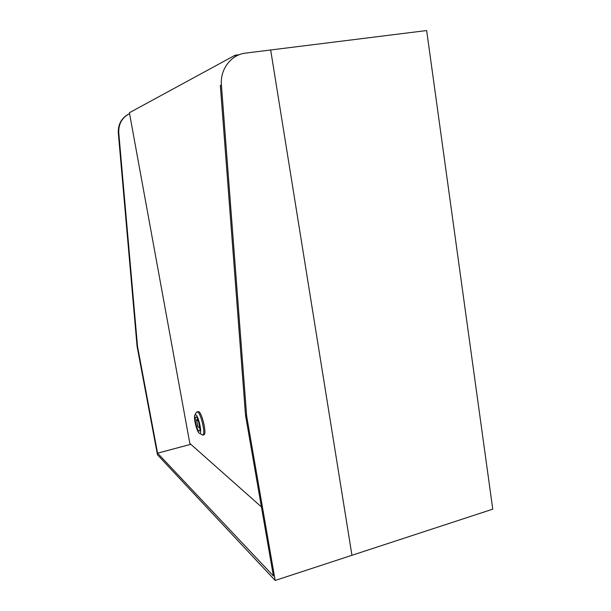 <?xml version="1.0" encoding="UTF-8"?>
<svg xmlns="http://www.w3.org/2000/svg" width="611" height="611" viewBox="0 0 611 611"><rect width="100%" height="100%" fill="white"/><g stroke="black" fill="none" stroke-linecap="round" stroke-linejoin="round"><path stroke-width="0.92" d="M246.653 416.022L221.411 85.013C219.945 69.287 231.157 54.6 245.553 53.111L426.654 30.55L492.756 509.162L351.951 555.292L270.673 49.987L351.951 555.292L275.164 580.45L246.653 416.022L245.53 415.304L273.407 575.974L157.569 453.171L190.831 444.296M239.184 54.73L235.105 55.242L129.395 112.73L189.822 443.403L261.424 506.916M235.334 56.609L235.105 55.242M196.452 412.234L197.75 411.967C201.072 413.868 205.571 433.604 203.005 435.032L201.332 434.291M197.3 411.738L198.888 411.677C202.218 413.571 206.717 433.298 204.143 434.727L203.585 434.872M199.209 433.191C196.681 431.481 193.267 417.03 194.901 414.976L195.894 414.846C198.667 416.511 202.279 433.245 199.896 433.42L199.209 433.191M196.299 417.092C198.292 418.291 200.988 430.175 199.469 431.045L198.812 430.961C196.795 429.617 194.161 417.939 195.665 417.03L196.299 417.092M197.727 419.39L196.536 419.696L197.773 426.554L199.721 428.105L198.552 421.651M198.384 421.132L196.536 419.696M129.555 113.631C122.024 117.587 118.419 123.98 118.763 132.816L137.528 346.529L137.055 346.231L157.462 454.767L275.164 580.45M128.287 114.272C121.284 118.351 117.954 124.598 118.32 133.022L137.055 346.231M137.528 346.529L157.569 453.171M221.411 85.013L220.342 85.509L245.53 415.304M118.763 132.816L118.32 133.022M194.901 414.976L196.505 412.142M199.896 433.42L202.76 435.169M203.005 435.032L204.143 434.727"/></g></svg>
